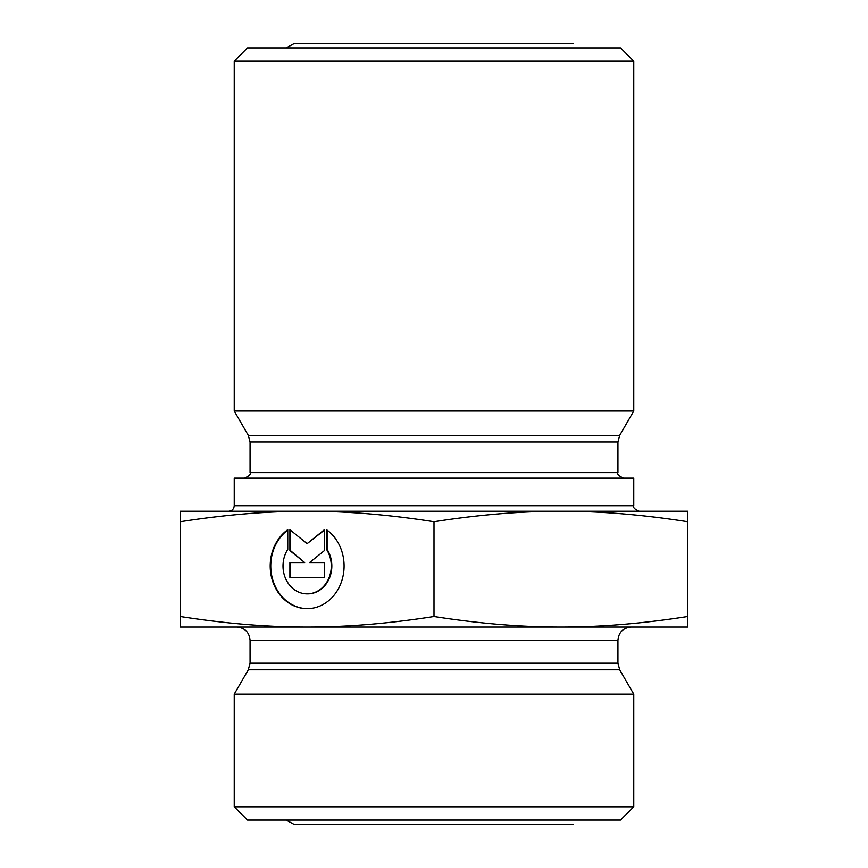 <?xml version="1.0" encoding="UTF-8"?>
<svg xmlns="http://www.w3.org/2000/svg" width="868" height="868" viewBox="0 0 868 868"><rect width="100%" height="100%" fill="white"/><g stroke="black" fill="none" stroke-linecap="round" stroke-linejoin="round"><path stroke-width="1.3" d="M228.718 511.219L639.282 511.219C634.768 509.386 632.924 507.541 633.77 505.697L234.23 505.697C233.904 509.049 232.071 510.894 228.718 511.219M633.77 505.697L633.77 478.127L234.23 478.127L234.23 505.697M180.294 511.219L307.142 511.219C267.756 511.154 225.474 514.659 180.294 521.733L180.294 511.219M687.706 521.733C642.526 514.659 600.244 511.154 560.858 511.219L687.706 511.219L687.706 627.043L180.294 627.043L180.294 616.519C225.474 623.593 267.756 627.097 307.142 627.043C346.538 627.097 388.821 623.593 434 616.519C479.179 623.593 521.462 627.097 560.858 627.043C600.244 627.097 642.526 623.593 687.706 616.519M326.542 529.697A42.651 36.944 90 0 1 342.686 577.643A42.651 36.944 90 0 1 307.142 608.652A42.651 36.944 90 0 1 271.608 577.643A42.651 36.944 90 0 1 287.753 529.697L287.753 549.411A27.874 24.141 -90 0 0 285.583 578.544A27.874 24.141 -90 0 0 307.142 593.875A27.874 24.141 -90 0 0 328.701 578.544A27.874 24.141 -90 0 0 326.542 549.411L326.542 529.697M287.753 530.098A42.651 36.944 -90 0 0 272.216 577.849A42.651 36.944 -90 0 0 307.424 608.652M327.095 530.098L327.095 549.411A27.874 24.141 90 0 1 329.254 578.544A27.874 24.141 90 0 1 307.695 593.875A27.874 24.141 90 0 1 307.424 593.875M326.542 549.411L327.095 549.411M324.382 562.551L324.382 577.48L289.901 577.48L289.901 562.551L304.679 562.551L289.901 550.605L289.901 529.697L307.142 543.639L324.382 529.697L324.382 550.605L309.616 562.551L324.382 562.551L310.169 562.551M324.382 530.142L307.142 543.639M290.454 530.142L290.454 550.605L304.679 562.551M289.901 550.605L290.454 550.605M290.454 562.551L290.454 577.48L324.382 577.48M560.858 511.219C521.462 511.154 479.179 514.659 434 521.733L434 616.519M434 521.733C388.821 514.659 346.538 511.154 307.142 511.219M180.294 521.733L180.294 616.519M633.77 61.161L620.533 47.924L247.467 47.924L234.23 61.161L633.77 61.161L633.77 410.998L234.23 410.998L234.23 61.161M234.23 806.839L247.467 820.076L620.533 820.076L633.77 806.839L234.23 806.839L234.23 694.161L633.77 694.161L633.77 806.839M250.06 640.28L250.06 663.206L617.94 663.206L617.94 640.28L250.06 640.28C249.279 632.24 244.863 627.824 236.823 627.043L307.142 627.043M560.858 627.043L631.177 627.043C623.137 627.824 618.721 632.24 617.94 640.28M623.452 478.127C618.71 475.87 616.866 474.036 617.94 472.604L250.06 472.604C251.134 474.036 249.29 475.87 244.548 478.127M250.06 472.604L250.06 441.964L617.94 441.964L619.709 435.345L248.291 435.345L234.23 410.998M250.06 663.206L248.291 669.825L619.709 669.825L633.77 694.161M617.94 472.604L617.94 441.964M307.142 593.875L307.695 593.875M250.06 441.964L248.291 435.345M619.709 435.345L633.77 410.998M617.94 663.206L619.709 669.825M248.291 669.825L234.23 694.161M286.19 820.076L294.458 824.6L573.542 824.6L294.458 824.6M286.19 47.924L294.458 43.4L573.542 43.4L294.458 43.4"/></g></svg>
